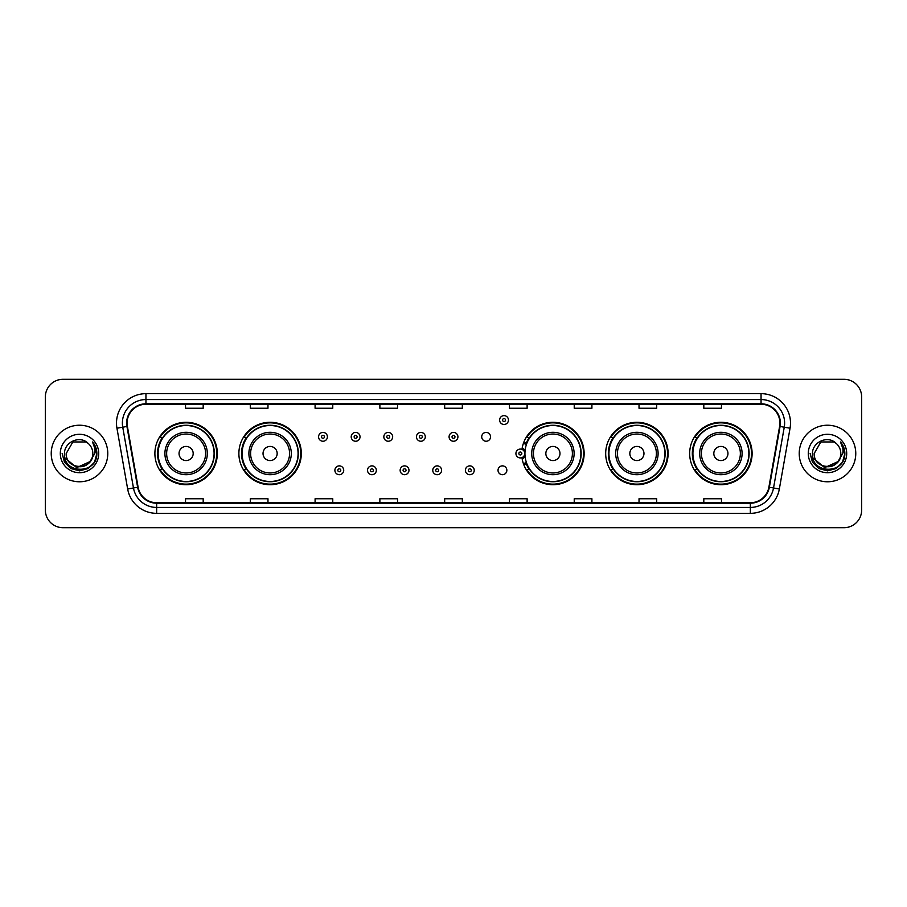 <?xml version="1.0" encoding="UTF-8"?>
<svg xmlns="http://www.w3.org/2000/svg" width="907" height="907" viewBox="0 0 907 907"><rect width="100%" height="100%" fill="white"/><g stroke="black" fill="none" stroke-linecap="round" stroke-linejoin="round"><path stroke-width="1.36" d="M689.671 453.5A31.212 31.212 0 0 0 720.884 484.712A31.212 31.212 0 0 0 752.107 453.5A31.212 31.212 0 0 0 720.884 422.288A31.212 31.212 0 0 0 689.671 453.5M605.683 453.5A31.212 31.212 0 0 0 636.907 484.712A31.212 31.212 0 0 0 668.119 453.5A31.212 31.212 0 0 0 636.907 422.288A31.212 31.212 0 0 0 605.683 453.5M521.978 457.604A31.212 31.212 0 0 0 554.971 484.644A31.212 31.212 0 0 0 584.131 453.5A31.212 31.212 0 0 0 554.971 422.356A31.212 31.212 0 0 0 521.978 449.396M238.881 453.5A31.212 31.212 0 0 0 270.093 484.712A31.212 31.212 0 0 0 301.317 453.5A31.212 31.212 0 0 0 270.093 422.288A31.212 31.212 0 0 0 238.881 453.5M154.893 453.5A31.212 31.212 0 0 0 186.116 484.712A31.212 31.212 0 0 0 217.329 453.5A31.212 31.212 0 0 0 186.116 422.288A31.212 31.212 0 0 0 154.893 453.5M498.022 470.291A4.422 4.422 0 0 0 502.444 474.701A4.422 4.422 0 0 0 506.854 470.291A4.422 4.422 0 0 0 502.444 465.869A4.422 4.422 0 0 0 498.022 470.291M481.708 436.834A4.422 4.422 0 0 0 486.129 441.244A4.422 4.422 0 0 0 490.551 436.834A4.422 4.422 0 0 0 486.129 432.412A4.422 4.422 0 0 0 481.708 436.834M162.387 469.407A28.559 28.559 0 0 1 162.387 437.593M246.364 469.407A28.559 28.559 0 0 1 246.364 437.593M529.189 469.407A28.559 28.559 0 0 1 526.241 463.704M613.177 469.407A28.559 28.559 0 0 1 613.177 437.593M697.154 469.407A28.559 28.559 0 0 1 697.154 437.593M526.241 443.296A28.559 28.559 0 0 1 529.189 437.593M45.35 396.96L45.35 510.04A17.664 17.664 0 0 0 63.014 527.704L843.986 527.704A17.664 17.664 0 0 0 861.65 510.04L861.65 396.96A17.664 17.664 0 0 0 843.986 379.296L63.014 379.296A17.664 17.664 0 0 0 45.35 396.96L45.35 510.04M51.234 453.5A28.276 28.276 0 0 0 79.51 481.776A28.276 28.276 0 0 0 107.774 453.5A28.276 28.276 0 0 0 79.51 425.224A28.276 28.276 0 0 0 51.234 453.5A28.276 28.276 0 0 0 79.51 481.776A28.276 28.276 0 0 0 107.774 453.5A28.276 28.276 0 0 0 79.51 425.224A28.276 28.276 0 0 0 51.234 453.5M799.226 453.5A28.276 28.276 0 0 0 827.49 481.776A28.276 28.276 0 0 0 855.766 453.5A28.276 28.276 0 0 0 827.49 425.224A28.276 28.276 0 0 0 799.226 453.5A28.276 28.276 0 0 0 827.49 481.776A28.276 28.276 0 0 0 855.766 453.5A28.276 28.276 0 0 0 827.49 425.224A28.276 28.276 0 0 0 799.226 453.5M127.093 423.104A18.843 18.843 0 0 1 145.948 404.261L761.052 404.261A18.843 18.843 0 0 1 779.612 426.381L768.898 487.161A18.843 18.843 0 0 1 750.338 502.739L156.662 502.739A18.843 18.843 0 0 1 138.102 487.161L127.388 426.381A18.843 18.843 0 0 1 127.093 423.104M126.629 423.104A19.319 19.319 0 0 0 126.923 426.46L137.637 487.24A19.319 19.319 0 0 0 156.662 503.204L750.338 503.204A19.319 19.319 0 0 0 769.363 487.24L780.077 426.46A19.319 19.319 0 0 0 761.052 403.796L145.948 403.796A19.319 19.319 0 0 0 126.629 423.104M116.946 428.229A29.443 29.443 0 0 1 145.948 393.661L761.052 393.661A29.443 29.443 0 0 1 790.054 428.229L779.34 489.009A29.443 29.443 0 0 1 750.338 513.339L156.662 513.339A29.443 29.443 0 0 1 127.66 489.009L116.946 428.229L122.74 427.197A23.559 23.559 0 0 1 145.948 399.556L761.052 399.556A23.559 23.559 0 0 1 784.26 427.197L773.535 487.977A23.559 23.559 0 0 1 750.338 507.444L156.662 507.444A23.559 23.559 0 0 1 133.465 487.977L122.74 427.197A23.559 23.559 0 0 1 122.388 423.104M843.986 379.296L63.014 379.296M63.014 527.704L843.986 527.704M861.65 510.04L861.65 396.96M769.363 487.24L773.535 487.977L784.26 427.197L790.054 428.229M444.668 404.261L444.668 408.252L462.332 408.252L462.332 404.261M379.874 404.261L379.874 408.252L397.549 408.252L397.549 404.261M315.092 404.261L315.092 408.252L332.767 408.252L332.767 404.261M250.309 404.261L250.309 408.252L267.973 408.252L267.973 404.261M185.527 404.261L185.527 408.252L203.191 408.252L203.191 404.261M509.451 404.261L509.451 408.252L527.126 408.252L527.126 404.261M574.233 404.261L574.233 408.252L591.908 408.252L591.908 404.261M639.027 404.261L639.027 408.252L656.691 408.252L656.691 404.261M703.809 404.261L703.809 408.252L721.473 408.252L721.473 404.261M462.332 502.739L462.332 498.748L444.668 498.748L444.668 502.739M397.549 502.739L397.549 498.748L379.874 498.748L379.874 502.739M332.767 502.739L332.767 498.748L315.092 498.748L315.092 502.739M267.973 502.739L267.973 498.748L250.309 498.748L250.309 502.739M203.191 502.739L203.191 498.748L185.527 498.748L185.527 502.739M527.126 502.739L527.126 498.748L509.451 498.748L509.451 502.739M591.908 502.739L591.908 498.748L574.233 498.748L574.233 502.739M656.691 502.739L656.691 498.748L639.027 498.748L639.027 502.739M721.473 502.739L721.473 498.748L703.809 498.748L703.809 502.739M89.714 462.048C82.639 471.606 65.508 465.495 66.2 453.5C65.383 470.676 93.636 470.676 92.82 453.5C93.636 470.676 65.383 470.676 66.2 453.5L72.855 441.97L86.165 441.97L88.228 443.444C80.065 434.872 64.329 441.936 64.476 453.5C62.98 474.055 96.301 474.588 96.845 454.498L96.868 453.5C96.822 449.135 95.371 445.303 92.514 441.992C94.691 445.564 95.45 449.396 94.804 453.5L89.714 462.048A13.31 13.31 0 0 0 92.82 453.5C93.636 470.676 65.383 470.676 66.2 453.5L72.855 441.97M92.82 453.5A13.31 13.31 0 0 0 88.228 443.444M90.564 461.346L76.676 467.638L64.896 457.82M60.304 453.5A19.206 19.206 0 0 0 79.51 472.706A19.206 19.206 0 0 0 98.716 453.5A19.206 19.206 0 0 0 79.51 434.294A19.206 19.206 0 0 0 60.304 453.5M92.514 441.992L96.868 454.01L96.051 448.239L96.868 454.01L96.051 448.239L96.868 454.01L92.639 442.14L96.868 453.999L92.639 442.14L96.868 453.5L94.543 462.185L88.194 468.534L79.51 470.858L70.825 468.534L64.476 462.185L62.152 453.5M92.639 442.14L96.868 454.01M193.18 453.5A7.063 7.063 0 0 0 186.116 446.437A7.063 7.063 0 0 0 179.042 453.5A7.063 7.063 0 0 0 186.116 460.563A7.063 7.063 0 0 0 193.18 453.5M207.318 453.5A21.201 21.201 0 0 0 186.116 432.299A21.201 21.201 0 0 0 164.904 453.5A21.201 21.201 0 0 0 186.116 474.701A21.201 21.201 0 0 0 207.318 453.5A21.201 21.201 0 0 1 186.116 474.701A21.201 21.201 0 0 1 164.904 453.5M214.086 453.5A27.981 27.981 0 0 0 186.116 425.519A27.981 27.981 0 0 0 158.135 453.5A27.981 27.981 0 0 0 186.116 481.481A27.981 27.981 0 0 0 214.086 453.5M216.739 453.5A30.623 30.623 0 0 1 159.938 469.407L162.772 469.407A28.242 28.242 0 0 0 214.347 453.568A28.242 28.242 0 0 0 162.772 437.593L159.938 437.593A30.623 30.623 0 0 1 216.739 453.5M277.168 453.5A7.063 7.063 0 0 0 270.093 446.437A7.063 7.063 0 0 0 263.03 453.5A7.063 7.063 0 0 0 270.093 460.563A7.063 7.063 0 0 0 277.168 453.5M291.306 453.5A21.201 21.201 0 0 0 270.093 432.299A21.201 21.201 0 0 0 248.892 453.5A21.201 21.201 0 0 0 270.093 474.701A21.201 21.201 0 0 0 291.306 453.5A21.201 21.201 0 0 1 270.093 474.701A21.201 21.201 0 0 1 248.892 453.5M298.074 453.5A27.981 27.981 0 0 0 270.093 425.519A27.981 27.981 0 0 0 242.124 453.5A27.981 27.981 0 0 0 270.093 481.481A27.981 27.981 0 0 0 298.074 453.5M300.727 453.5A30.623 30.623 0 0 1 243.926 469.407L246.761 469.407A28.242 28.242 0 0 0 298.335 453.568A28.242 28.242 0 0 0 246.761 437.593L243.926 437.593A30.623 30.623 0 0 1 300.727 453.5M559.982 453.5A7.063 7.063 0 0 0 552.919 446.437A7.063 7.063 0 0 0 545.844 453.5A7.063 7.063 0 0 0 552.919 460.563A7.063 7.063 0 0 0 559.982 453.5M574.12 453.5A21.201 21.201 0 0 0 552.919 432.299A21.201 21.201 0 0 0 531.717 453.5A21.201 21.201 0 0 0 552.919 474.701A21.201 21.201 0 0 0 574.12 453.5A21.201 21.201 0 0 1 552.919 474.701A21.201 21.201 0 0 1 531.717 453.5M580.888 453.5A27.981 27.981 0 0 0 552.919 425.519A27.981 27.981 0 0 0 524.938 453.5A27.981 27.981 0 0 0 552.919 481.481A27.981 27.981 0 0 0 580.888 453.5M583.541 453.5A30.623 30.623 0 0 1 526.74 469.407L529.586 469.407A28.242 28.242 0 0 0 581.16 453.568A28.242 28.242 0 0 0 529.586 437.593L526.74 437.593A30.623 30.623 0 0 1 583.541 453.5M643.97 453.5A7.063 7.063 0 0 0 636.907 446.437A7.063 7.063 0 0 0 629.832 453.5A7.063 7.063 0 0 0 636.907 460.563A7.063 7.063 0 0 0 643.97 453.5M658.108 453.5A21.201 21.201 0 0 0 636.907 432.299A21.201 21.201 0 0 0 615.694 453.5A21.201 21.201 0 0 0 636.907 474.701A21.201 21.201 0 0 0 658.108 453.5A21.201 21.201 0 0 1 636.907 474.701A21.201 21.201 0 0 1 615.694 453.5M664.876 453.5A27.981 27.981 0 0 0 636.907 425.519A27.981 27.981 0 0 0 608.926 453.5A27.981 27.981 0 0 0 636.907 481.481A27.981 27.981 0 0 0 664.876 453.5M667.529 453.5A30.623 30.623 0 0 1 610.728 469.407L613.563 469.407A28.242 28.242 0 0 0 665.137 453.568A28.242 28.242 0 0 0 613.563 437.593L610.728 437.593A30.623 30.623 0 0 1 667.529 453.5M727.958 453.5A7.063 7.063 0 0 0 720.884 446.437A7.063 7.063 0 0 0 713.82 453.5A7.063 7.063 0 0 0 720.884 460.563A7.063 7.063 0 0 0 727.958 453.5M742.096 453.5A21.201 21.201 0 0 0 720.884 432.299A21.201 21.201 0 0 0 699.682 453.5A21.201 21.201 0 0 0 720.884 474.701A21.201 21.201 0 0 0 742.096 453.5A21.201 21.201 0 0 1 720.884 474.701A21.201 21.201 0 0 1 699.682 453.5M748.865 453.5A27.981 27.981 0 0 0 720.884 425.519A27.981 27.981 0 0 0 692.914 453.5A27.981 27.981 0 0 0 720.884 481.481A27.981 27.981 0 0 0 748.865 453.5M751.518 453.5A30.623 30.623 0 0 1 694.717 469.407L697.551 469.407A28.242 28.242 0 0 0 749.125 453.568A28.242 28.242 0 0 0 697.551 437.593L694.717 437.593A30.623 30.623 0 0 1 751.518 453.5M840.8 453.5C841.617 470.676 813.364 470.676 814.18 453.5L820.835 441.97L834.145 441.97L836.209 443.444C828.046 434.872 812.309 441.936 812.457 453.5C810.96 474.055 844.281 474.588 844.825 454.498L844.848 453.5C844.802 449.135 843.351 445.303 840.494 441.992C842.671 445.564 843.431 449.396 842.784 453.5L837.694 462.048A13.31 13.31 0 0 0 840.8 453.5C841.617 470.676 813.364 470.676 814.18 453.5C813.364 470.676 841.617 470.676 840.8 453.5A13.31 13.31 0 0 0 836.209 443.444M837.694 462.048C830.631 471.606 813.488 465.495 814.18 453.5M838.544 461.346L824.656 467.638L812.876 457.82M808.284 453.5A19.206 19.206 0 0 0 827.49 472.706A19.206 19.206 0 0 0 846.696 453.5A19.206 19.206 0 0 0 827.49 434.294A19.206 19.206 0 0 0 808.284 453.5M840.494 441.992L844.848 454.01L844.032 448.239L844.848 454.01L844.032 448.239L844.848 454.01L840.619 442.14L844.848 453.999L840.619 442.14L844.848 453.5L842.524 462.185L836.175 468.534L827.49 470.858L818.806 468.534L812.457 462.185L810.132 453.5M840.619 442.14L844.848 454.01M327.404 436.834A4.422 4.422 0 0 1 322.983 441.244A4.422 4.422 0 0 1 318.572 436.834A4.422 4.422 0 0 1 322.983 432.412A4.422 4.422 0 0 1 327.404 436.834A4.422 4.422 0 0 0 322.983 432.412A4.422 4.422 0 0 0 318.572 436.834M360.034 436.834A4.422 4.422 0 0 1 355.612 441.244A4.422 4.422 0 0 1 351.202 436.834A4.422 4.422 0 0 1 355.612 432.412A4.422 4.422 0 0 1 360.034 436.834A4.422 4.422 0 0 0 355.612 432.412A4.422 4.422 0 0 0 351.202 436.834M392.663 436.834A4.422 4.422 0 0 1 388.241 441.244A4.422 4.422 0 0 1 383.831 436.834A4.422 4.422 0 0 1 388.241 432.412A4.422 4.422 0 0 1 392.663 436.834A4.422 4.422 0 0 0 388.241 432.412A4.422 4.422 0 0 0 383.831 436.834M425.292 436.834A4.422 4.422 0 0 1 420.871 441.244A4.422 4.422 0 0 1 416.449 436.834A4.422 4.422 0 0 1 420.871 432.412A4.422 4.422 0 0 1 425.292 436.834A4.422 4.422 0 0 0 420.871 432.412A4.422 4.422 0 0 0 416.449 436.834M457.922 436.834A4.422 4.422 0 0 1 453.5 441.244A4.422 4.422 0 0 1 449.078 436.834A4.422 4.422 0 0 1 453.5 432.412A4.422 4.422 0 0 1 457.922 436.834A4.422 4.422 0 0 0 453.5 432.412A4.422 4.422 0 0 0 449.078 436.834M508.453 420.043A4.422 4.422 0 0 1 504.031 424.465A4.422 4.422 0 0 1 499.621 420.043A4.422 4.422 0 0 1 504.031 415.633A4.422 4.422 0 0 1 508.453 420.043A4.422 4.422 0 0 0 504.031 415.633A4.422 4.422 0 0 0 499.621 420.043M334.887 470.291A4.422 4.422 0 0 1 339.297 465.869A4.422 4.422 0 0 1 343.719 470.291A4.422 4.422 0 0 1 339.297 474.701A4.422 4.422 0 0 1 334.887 470.291A4.422 4.422 0 0 0 339.297 474.701A4.422 4.422 0 0 0 343.719 470.291M367.516 470.291A4.422 4.422 0 0 1 371.927 465.869A4.422 4.422 0 0 1 376.348 470.291A4.422 4.422 0 0 1 371.927 474.701A4.422 4.422 0 0 1 367.516 470.291A4.422 4.422 0 0 0 371.927 474.701A4.422 4.422 0 0 0 376.348 470.291M400.146 470.291A4.422 4.422 0 0 1 404.556 465.869A4.422 4.422 0 0 1 408.978 470.291A4.422 4.422 0 0 1 404.556 474.701A4.422 4.422 0 0 1 400.146 470.291A4.422 4.422 0 0 0 404.556 474.701A4.422 4.422 0 0 0 408.978 470.291M432.764 470.291A4.422 4.422 0 0 1 437.185 465.869A4.422 4.422 0 0 1 441.607 470.291A4.422 4.422 0 0 1 437.185 474.701A4.422 4.422 0 0 1 432.764 470.291A4.422 4.422 0 0 0 437.185 474.701A4.422 4.422 0 0 0 441.607 470.291M465.393 470.291A4.422 4.422 0 0 1 469.815 465.869A4.422 4.422 0 0 1 474.236 470.291A4.422 4.422 0 0 1 469.815 474.701A4.422 4.422 0 0 1 465.393 470.291A4.422 4.422 0 0 0 469.815 474.701A4.422 4.422 0 0 0 474.236 470.291M523.804 442.242A11.78 11.78 0 0 1 526.752 443.614M515.924 453.5A4.422 4.422 0 0 1 520.346 449.078A4.422 4.422 0 0 1 524.768 453.5A4.422 4.422 0 0 1 520.346 457.922A4.422 4.422 0 0 1 515.924 453.5A4.422 4.422 0 0 0 520.346 457.922A4.422 4.422 0 0 0 524.768 453.5M526.752 463.386A11.78 11.78 0 0 1 523.804 464.758A11.78 11.78 0 0 0 526.752 463.386M761.052 393.661L761.052 403.796M122.74 427.197L126.923 426.46M156.662 513.339L156.662 503.204M750.338 503.204L750.338 513.339M127.66 489.009L137.637 487.24M780.077 426.46L784.26 427.197M145.948 393.661L145.948 403.796M773.535 487.977L779.34 489.009M205.594 453.5A19.478 19.478 0 0 0 186.116 434.022A19.478 19.478 0 0 0 166.639 453.5A19.478 19.478 0 0 0 186.116 472.978A19.478 19.478 0 0 0 205.594 453.5M289.571 453.5A19.478 19.478 0 0 0 270.093 434.022A19.478 19.478 0 0 0 250.615 453.5A19.478 19.478 0 0 0 270.093 472.978A19.478 19.478 0 0 0 289.571 453.5M572.396 453.5A19.478 19.478 0 0 0 552.919 434.022A19.478 19.478 0 0 0 533.441 453.5A19.478 19.478 0 0 0 552.919 472.978A19.478 19.478 0 0 0 572.396 453.5M656.385 453.5A19.478 19.478 0 0 0 636.907 434.022A19.478 19.478 0 0 0 617.429 453.5A19.478 19.478 0 0 0 636.907 472.978A19.478 19.478 0 0 0 656.385 453.5M740.361 453.5A19.478 19.478 0 0 0 720.884 434.022A19.478 19.478 0 0 0 701.406 453.5A19.478 19.478 0 0 0 720.884 472.978A19.478 19.478 0 0 0 740.361 453.5M321.509 436.834A1.474 1.474 0 0 0 322.983 438.308A1.474 1.474 0 0 0 324.457 436.834A1.474 1.474 0 0 0 322.983 435.36A1.474 1.474 0 0 0 321.509 436.834M354.138 436.834A1.474 1.474 0 0 0 355.612 438.308A1.474 1.474 0 0 0 357.086 436.834A1.474 1.474 0 0 0 355.612 435.36A1.474 1.474 0 0 0 354.138 436.834M386.767 436.834A1.474 1.474 0 0 0 388.241 438.308A1.474 1.474 0 0 0 389.715 436.834A1.474 1.474 0 0 0 388.241 435.36A1.474 1.474 0 0 0 386.767 436.834M419.397 436.834A1.474 1.474 0 0 0 420.871 438.308A1.474 1.474 0 0 0 422.345 436.834A1.474 1.474 0 0 0 420.871 435.36A1.474 1.474 0 0 0 419.397 436.834M452.026 436.834A1.474 1.474 0 0 0 453.5 438.308A1.474 1.474 0 0 0 454.974 436.834A1.474 1.474 0 0 0 453.5 435.36A1.474 1.474 0 0 0 452.026 436.834M502.557 420.043A1.474 1.474 0 0 0 504.031 421.517A1.474 1.474 0 0 0 505.505 420.043A1.474 1.474 0 0 0 504.031 418.569A1.474 1.474 0 0 0 502.557 420.043M340.771 470.291A1.474 1.474 0 0 0 339.297 468.817A1.474 1.474 0 0 0 337.823 470.291A1.474 1.474 0 0 0 339.297 471.753A1.474 1.474 0 0 0 340.771 470.291M373.401 470.291A1.474 1.474 0 0 0 371.927 468.817A1.474 1.474 0 0 0 370.453 470.291A1.474 1.474 0 0 0 371.927 471.753A1.474 1.474 0 0 0 373.401 470.291M406.03 470.291A1.474 1.474 0 0 0 404.556 468.817A1.474 1.474 0 0 0 403.082 470.291A1.474 1.474 0 0 0 404.556 471.753A1.474 1.474 0 0 0 406.03 470.291M438.659 470.291A1.474 1.474 0 0 0 437.185 468.817A1.474 1.474 0 0 0 435.711 470.291A1.474 1.474 0 0 0 437.185 471.753A1.474 1.474 0 0 0 438.659 470.291M471.289 470.291A1.474 1.474 0 0 0 469.815 468.817A1.474 1.474 0 0 0 468.341 470.291A1.474 1.474 0 0 0 469.815 471.753A1.474 1.474 0 0 0 471.289 470.291M525.096 456.459A5.601 5.601 0 0 1 522.149 458.795M526.343 444.759A10.601 10.601 0 0 0 523.396 443.353M521.82 453.5A1.474 1.474 0 0 0 520.346 452.026A1.474 1.474 0 0 0 518.872 453.5A1.474 1.474 0 0 0 520.346 454.974A1.474 1.474 0 0 0 521.82 453.5M523.396 463.647A10.601 10.601 0 0 0 526.343 462.241M522.149 448.205A5.601 5.601 0 0 1 525.096 450.541"/></g></svg>
